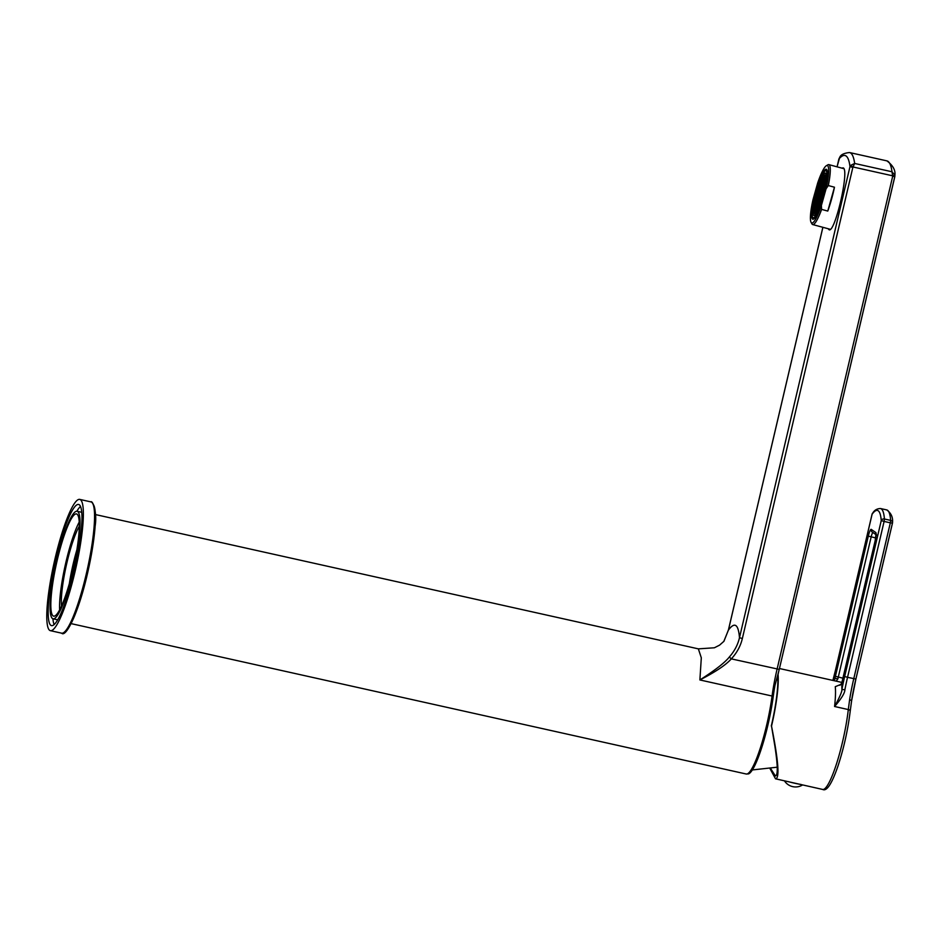 <?xml version="1.0" encoding="UTF-8"?>
<svg xmlns="http://www.w3.org/2000/svg" width="942" height="942" viewBox="0 0 942 942"><rect width="100%" height="100%" fill="white"/><g stroke="black" fill="none" stroke-linecap="round" stroke-linejoin="round"><path stroke-width="1.41" d="M813.605 215.388A21.984 3.721 -74.9 0 0 813.806 215.482A21.984 3.721 -74.9 0 0 822.955 195.854A21.984 3.721 -74.9 0 0 825.463 173.128A21.984 3.721 105.1 0 0 825.263 173.022A21.984 3.721 105.1 0 0 816.113 192.651A21.984 3.721 105.1 0 0 813.605 215.388M812.981 217.626A24.315 4.109 -74.9 0 0 813.205 217.732A24.315 4.109 -74.9 0 0 823.32 196.03A24.315 4.109 -74.9 0 0 826.087 170.891A24.315 4.109 105.1 0 0 825.863 170.773A24.315 4.109 105.1 0 0 815.76 192.486A24.315 4.109 105.1 0 0 812.981 217.626M812.557 219.121A25.87 4.38 -74.9 0 0 812.805 219.227A25.87 4.38 -74.9 0 0 823.555 196.136A25.87 4.38 -74.9 0 0 826.511 169.395A25.87 4.38 105.1 0 0 826.264 169.277A25.87 4.38 105.1 0 0 815.513 192.368A25.87 4.38 105.1 0 0 812.557 219.121M834.459 187.211L827.771 211.067A31.039 5.252 -74.9 0 0 834.459 187.211L828.301 185.562L826.063 188.812L821.389 205.486L821.612 209.407A31.039 5.252 105.1 0 1 812.687 224.561A31.039 5.252 105.1 0 1 812.393 224.42A31.039 5.252 105.1 0 1 811.933 223.878L811.074 222.324A29.744 5.028 -74.9 0 0 821.389 205.486M826.063 188.812A29.744 5.028 -74.9 0 0 826.334 165.733A29.744 5.028 -74.9 0 0 817.68 183.019L813.005 199.704A29.744 5.028 -74.9 0 0 811.074 222.324M827.771 211.067L821.612 209.407M826.334 165.733L827.853 164.826A31.039 5.252 105.1 0 1 828.842 164.615A31.039 5.252 105.1 0 1 829.137 164.756A31.039 5.252 105.1 0 1 828.301 185.562M841.795 168.112L843.255 167.888C849.672 170.349 834.424 235.359 828.795 229.507L828.206 228.741M773.241 696.456A2.591 1.177 -172.4 0 0 772.075 696.032L699.882 679.947C715.178 670.174 724.987 662.532 729.32 657.021C734.501 651.122 737.892 644.681 739.482 637.699L742.355 638.523L852.84 167.44L849.978 166.628A103.573 17.239 -77.4 0 0 838.91 158.998L839.769 157.232C840.841 154.653 844.103 153.099 849.543 152.545L886.893 160.87C892.91 165.38 895.583 170.161 894.888 175.212L892.003 171.774L892.675 176.319L777.103 669.067A51.728 8.608 -77.4 0 0 772.075 696.032A55.872 9.302 102.6 0 1 766.647 725.163A55.872 9.302 102.6 0 1 746.264 774.018L748.525 773.888A55.531 9.243 102.6 0 0 773.241 696.456A52.081 8.666 102.6 0 1 775.007 685.234L779.246 669.397L731.322 658.87C736.915 652.794 740.589 646.012 742.355 638.523M894.888 175.212L894.818 176.649L894.9 175.283L892.71 175.824L853.04 166.981L850.579 165.403L849.978 166.628L739.482 637.699C738.375 624.157 734.689 621.626 728.425 630.068L728.437 630.021M852.84 167.44L854.653 163.461L850.579 165.403M839.769 157.232L837.038 166.828M822.896 227.305L728.425 630.068L723.786 641.478M74.983 571.876A67.259 11.186 -77.4 0 0 79.693 499.39A67.259 11.186 -77.4 0 0 55.154 558.194A67.259 11.186 102.6 0 0 50.444 630.681A67.259 11.186 102.6 0 0 74.983 571.876M74.218 571.347A62.078 10.327 102.6 0 1 51.563 625.629A62.078 10.327 102.6 0 1 55.908 558.724A62.078 10.327 -77.4 0 1 78.563 504.441A62.078 10.327 -77.4 0 1 74.218 571.347M54.141 624.617A62.078 10.327 102.6 0 1 52.917 618.764M80.47 506.455A62.078 10.327 -77.4 0 0 76.879 511.223M57.733 619.836A55.095 9.173 102.6 0 1 57.568 619.812L53.082 618.812A55.095 9.173 102.6 0 1 56.944 559.43A55.095 9.173 -77.4 0 1 77.044 511.259A55.095 9.173 -77.4 0 1 73.193 570.64A55.095 9.173 102.6 0 1 53.082 618.812M81.695 512.307A55.095 9.173 -77.4 0 0 81.53 512.26L77.044 511.259M53.129 615.915A52.375 8.713 -77.4 0 0 53.682 616.162A52.375 8.713 -77.4 0 0 73.182 568.65A52.375 8.713 -77.4 0 0 76.997 514.155A52.375 8.713 -77.4 0 0 76.455 513.908A52.375 8.713 -77.4 0 0 56.944 561.42A52.375 8.713 -77.4 0 0 53.129 615.915M79.199 522.092A52.375 8.713 -77.4 0 0 59.64 609.921M79.269 526.319A45.911 7.642 -77.4 0 0 67.012 562.303A45.911 7.642 -77.4 0 0 61.501 606.118M76.855 549.94A45.911 7.642 -77.4 0 0 73.229 563.693A45.911 7.642 102.6 0 0 69.331 583.71M74.241 563.858L73.594 563.716A46.817 7.795 102.6 0 1 76.337 553.001M73.594 563.716A5.169 0.86 -77.4 0 0 73.076 569.121M822.861 227.305L728.402 630.033L723.915 641.314L719.558 645.152L714.389 647.778L698.363 648.861L701.307 657.81L699.882 679.947C715.52 671.917 725.999 664.887 731.322 658.87L729.32 657.021M770.733 768.707L775.419 775.996M774.889 775.761C778.033 776.761 778.045 766.953 774.913 746.323L771.522 726.141C778.457 760.971 779.788 778.528 775.525 778.81L822.707 789.455A54.318 9.043 -77.4 0 0 836.578 763.632A54.318 9.043 -77.4 0 0 848.306 709.562L849.637 699.541L851.615 700.718L850.214 711.139A2.591 1.378 6.5 0 1 850.143 711.375M770.12 768.825L775.525 778.81M822.707 789.455C826.711 791.598 831.774 783.909 837.874 766.376C843.773 748.407 847.894 729.991 850.214 711.139A2.591 1.378 6.5 0 0 848.306 709.562L834.565 706.5C841.394 698.681 844.833 693.088 844.903 689.709A51.728 8.608 102.6 0 1 847.541 677.322L855.901 679.029L892.427 523.163M778.068 674.566A54.318 9.043 102.6 0 1 771.522 726.141M788.348 781.648A9.832 0.648 -166.8 0 0 795.024 783.308A9.832 0.648 13.2 0 0 801.018 784.462M777.692 676.332A52.764 8.784 102.6 0 1 771.298 725.988M849.637 699.541A51.728 8.608 102.6 0 1 853.77 678.699L890.331 522.822L892.439 523.116A2.591 2.237 -4.4 0 0 892.533 522.363C892.992 517.146 891.05 513.001 886.716 509.916A76.738 12.764 -77.4 0 1 890.649 520.384A2.591 2.237 -4.4 0 1 892.533 522.363A2.591 2.591 0 0 1 892.463 523.151L855.901 679.029L851.615 700.718M841.041 684.328L835.271 686.683A54.318 9.043 -77.4 0 1 834.565 706.5C839.663 697.221 842.113 691.546 841.901 689.509A54.318 9.043 102.6 0 1 844.668 676.497L881.241 520.62L884.102 521.432L884.42 518.995A76.738 12.764 -77.4 0 0 880.487 508.527L886.716 509.916M872.057 514.261L835.495 670.151L872.08 514.297A2.591 2.379 -143.9 0 1 872.48 513.331A2.591 2.591 0 0 0 872.057 514.261L872.057 514.261A74.147 12.34 -77.4 0 1 881.241 520.62A2.591 2.237 -4.4 0 1 884.42 518.995L890.649 520.384L890.331 522.822L884.102 521.432L847.541 677.322L844.668 676.497M834.141 680.701L834.895 678.805A2.591 0.659 10 0 1 837.944 678.793A5.169 0.86 102.6 0 1 838.286 677.133L871.162 536.928A5.169 0.86 102.6 0 1 872.857 532.477M836.155 681.148L837.944 678.793M844.903 689.709L841.901 689.509L841.736 683.115M841.076 684.292L842.278 681.054A7.76 1.295 102.6 0 1 841.642 683.445L839.887 685.293M816.643 211.55L817.338 209.065L817.067 211.656M813.676 215.141A21.725 3.674 -74.9 0 0 813.876 215.235A21.725 3.674 -74.9 0 0 822.908 195.842A21.725 3.674 -74.9 0 0 825.392 173.375A21.725 3.674 -74.9 0 0 825.192 173.281A21.725 3.674 -74.9 0 0 816.161 192.674A21.725 3.674 -74.9 0 0 813.676 215.141M820.07 193.145L819.375 195.63L820.07 193.145M818.857 195.865L818.539 198.609L818.857 195.865M819.693 196.442L818.998 198.927L819.693 196.442M820.529 193.463L819.834 195.948L820.529 193.463M821.365 190.472L820.67 192.957L821.365 190.472M820.906 190.154L820.211 192.651L820.906 190.154M820.458 189.848L819.752 192.333L820.458 189.848M819.234 192.568L818.916 195.312L819.234 192.568M818.398 195.547L818.08 198.303L818.398 195.547M817.562 198.526L817.244 201.282L817.562 198.526M817.326 201.329L818.021 198.844L817.75 201.447M817.774 201.647L818.48 199.162L818.198 201.765M819.316 199.739L818.622 202.224L819.316 199.739M820.152 196.76L819.458 199.245L820.152 196.76M820.988 193.769L820.294 196.266L820.988 193.769M821.824 190.79L821.13 193.275L821.824 190.79M822.66 187.811L821.966 190.296L822.66 187.811M822.201 187.493L821.506 189.978L822.201 187.493M821.754 187.175L821.047 189.66L821.754 187.175M821.294 186.857L820.588 189.342L821.294 186.857M820.835 186.54L820.141 189.036L820.835 186.54M819.611 189.271L819.293 192.015L819.611 189.271M818.775 192.25L818.457 194.994L818.775 192.25M817.939 195.23L817.621 197.985L817.939 195.23M817.103 198.22L816.785 200.964L817.103 198.22M816.267 201.199L815.949 203.943L816.267 201.199M816.031 204.002L816.726 201.517L816.455 204.12M816.49 204.32L817.185 201.835L816.902 204.426M816.938 204.638L817.644 202.141L817.362 204.744M817.397 204.944L818.092 202.459L817.821 205.062M818.939 203.036L818.245 205.533L818.939 203.036M819.776 200.057L819.081 202.542L819.776 200.057M820.612 197.078L819.917 199.563L820.612 197.078M821.448 194.087L820.753 196.572L821.448 194.087M822.284 191.108L821.589 193.593L822.284 191.108M823.12 188.129L822.425 190.614L823.12 188.129M823.956 185.138L823.261 187.623L823.956 185.138M823.496 184.82L822.802 187.305L823.496 184.82M823.037 184.514L822.342 186.999L823.037 184.514M822.59 184.196L821.883 186.681L822.59 184.196M822.131 183.878L821.424 186.363L822.131 183.878M821.671 183.56L820.977 186.045L821.671 183.56M821.212 183.243L820.517 185.727L821.212 183.243M819.999 185.963L819.681 188.718L819.999 185.963M819.151 188.953L818.845 191.697L819.151 188.953M818.315 191.933L818.009 194.688L818.315 191.933M817.479 194.912L817.161 197.667L817.479 194.912M816.643 197.902L816.325 200.646L816.643 197.902M815.807 200.881L815.489 203.637L815.807 200.881M814.971 203.872L814.653 206.616L814.971 203.872M814.736 206.675L815.431 204.179L815.16 206.781M815.195 206.981L815.89 204.496L815.619 207.099M815.642 207.299L816.349 204.814L816.066 207.417M816.102 207.617L816.808 205.132L816.526 207.735M816.561 207.935L817.256 205.45L816.985 208.041M817.02 208.253L817.715 205.756L817.444 208.359M818.563 206.345L817.856 208.83L818.563 206.345M819.399 203.354L818.692 205.839L819.399 203.354M820.235 200.375L819.528 202.86L820.235 200.375M821.071 197.384L820.376 199.881L821.071 197.384M821.907 194.405L821.212 196.89L821.907 194.405M822.743 191.426L822.048 193.911L822.743 191.426M823.579 188.435L822.884 190.92L823.579 188.435M824.415 185.456L823.72 187.941L824.415 185.456M825.251 182.477L824.556 184.962L825.251 182.477M824.792 182.159L824.097 184.644L824.792 182.159M824.332 181.841L823.638 184.326L824.332 181.841M823.885 181.523L823.178 184.008L823.885 181.523M823.426 181.205L822.719 183.69L823.426 181.205M822.967 180.899L822.272 183.384L822.967 180.899M822.507 180.581L821.813 183.066L822.507 180.581M822.048 180.263L821.353 182.748L822.048 180.263M821.589 179.946L820.894 182.43L821.589 179.946M820.376 182.666L820.058 185.421L820.376 182.666M819.54 185.656L819.222 188.4L819.54 185.656M818.704 188.635L818.386 191.379L818.704 188.635M817.868 191.615L817.55 194.37L817.868 191.615M817.02 194.605L816.714 197.349L817.02 194.605M816.184 197.585L815.878 200.328L816.184 197.585M815.348 200.564L815.03 203.319L815.348 200.564M814.512 203.554L814.194 206.298L814.512 203.554M813.676 206.534L813.358 209.289L813.676 206.534M813.441 209.336L814.135 206.851L813.864 209.454M813.9 209.654L814.594 207.169L814.324 209.772M814.359 209.972L815.054 207.487L814.771 210.078M814.806 210.278L815.513 207.793L815.23 210.396M815.266 210.596L815.96 208.111L815.69 210.714M815.725 210.914L816.42 208.429L816.149 211.032M816.184 211.232L816.879 208.747L816.608 211.349M819.01 206.651L818.315 209.148L819.01 206.651M819.846 203.672L819.151 206.157L819.846 203.672M820.694 200.693L819.987 203.178L820.694 200.693M821.53 197.702L820.823 200.187L821.53 197.702M822.366 194.723L821.659 197.208L822.366 194.723M823.202 191.744L822.507 194.229L823.202 191.744M824.038 188.753L823.343 191.238L824.038 188.753M824.874 185.774L824.179 188.259L824.874 185.774M825.71 182.783L825.015 185.28L825.71 182.783M826.087 179.486L825.392 181.971L826.087 179.486M825.628 179.168L824.933 181.665L825.628 179.168M825.168 178.862L824.474 181.347L825.168 178.862M824.721 178.544L824.014 181.029L824.721 178.544M824.262 178.226L823.555 180.711L824.262 178.226M823.803 177.908L823.108 180.393L823.803 177.908M823.343 177.591L822.649 180.087L823.343 177.591M822.884 177.284L822.189 179.769L822.884 177.284M822.425 176.966L821.73 179.451L822.425 176.966M820.753 179.369L820.435 182.112L820.753 179.369M819.917 182.348L819.599 185.103L819.917 182.348M819.081 185.339L818.763 188.082L819.081 185.339M818.245 188.318L817.927 191.073L818.245 188.318M817.409 191.297L817.091 194.052L817.409 191.297M816.573 194.287L816.255 197.031L816.573 194.287M815.725 197.267L815.419 200.022L815.725 197.267M814.889 200.257L814.583 203.001L814.889 200.257M814.053 203.236L813.747 205.98L814.053 203.236M813.064 212.633L813.758 210.148L813.488 212.751M813.511 212.951L814.218 210.466L813.935 213.069M813.97 213.269L814.677 210.784L814.394 213.387M814.43 213.587L815.124 211.102L814.854 213.693M814.889 213.893L815.584 211.408L815.313 214.011M821.141 200.999L820.447 203.496L821.141 200.999M821.977 198.02L821.283 200.505L821.977 198.02M822.825 195.041L822.119 197.526L822.825 195.041M823.661 192.05L822.955 194.535L823.661 192.05M824.497 189.071L823.791 191.556L824.497 189.071M826.016 175.871L825.31 178.356L826.016 175.871M825.557 175.553L824.851 178.05L825.557 175.553M825.098 175.247L824.403 177.732L825.098 175.247M824.639 174.929L823.944 177.414L824.639 174.929M824.179 174.611L823.485 177.096L824.179 174.611M818.622 185.021L818.304 187.764L818.622 185.021M817.786 188L817.468 190.755L817.786 188M816.949 190.99L816.632 193.734L816.949 190.99M816.113 193.97L815.796 196.713L816.113 193.97M815.277 196.949L814.96 199.704L815.277 196.949M838.886 158.963L837.073 166.84M886.893 160.87A107.459 17.886 -77.4 0 1 892.003 171.774L854.653 163.461A107.459 17.886 -77.4 0 0 849.543 152.545M87.253 574.538C78.398 613.054 65.905 637.911 61.642 633.177A67.259 11.186 102.6 0 0 86.181 574.373A67.259 11.186 102.6 0 0 90.891 501.886C92.375 500.108 97.497 511.447 95.107 526.366C94.047 540.472 91.433 556.522 87.253 574.538A65.964 10.974 102.6 0 1 64.468 632.047M92.964 504.1A65.964 10.974 102.6 0 1 87.241 574.514M894.77 176.66L779.246 669.397L894.818 176.649L892.675 176.319M779.199 669.409A54.318 9.043 -77.4 0 0 776.914 679.983M851.592 700.554A54.318 9.043 102.6 0 1 855.866 679.052M835.53 670.127L835.495 670.151A54.318 9.043 102.6 0 1 832.94 680.43M833.623 680.583L834.895 678.805A7.76 1.295 102.6 0 1 835.413 676.321L868.3 536.116A7.76 1.295 102.6 0 1 871.209 529.369L875.789 532.524A7.76 1.295 102.6 0 1 875.165 540.849L842.278 681.054M835.413 676.321L842.913 678.169M868.3 536.116L875.707 537.941M871.209 529.369A2.591 2.543 124.6 0 0 872.233 532.053L876.025 534.667M875.789 532.524A2.591 2.543 124.6 0 0 876.802 535.209L875.989 534.138L875.13 540.814L842.242 681.019M814.642 218.12L813.205 217.732M827.3 171.161L825.863 170.773M830.255 229.295L812.687 224.561M95.413 514.556L698.363 648.861M90.891 501.886L79.693 499.39M61.642 633.177L50.444 630.681M777.185 767.2L752.399 769.932M71.121 623.628L746.264 774.018M841.889 682.42L779.446 668.514M784.521 780.942A13.188 13.188 0 0 0 802.584 784.945M835.495 670.151L832.893 680.418M880.487 508.527C874.2 508.704 872.775 513.578 872.48 513.331M843.844 168.665L828.842 164.615"/></g></svg>
